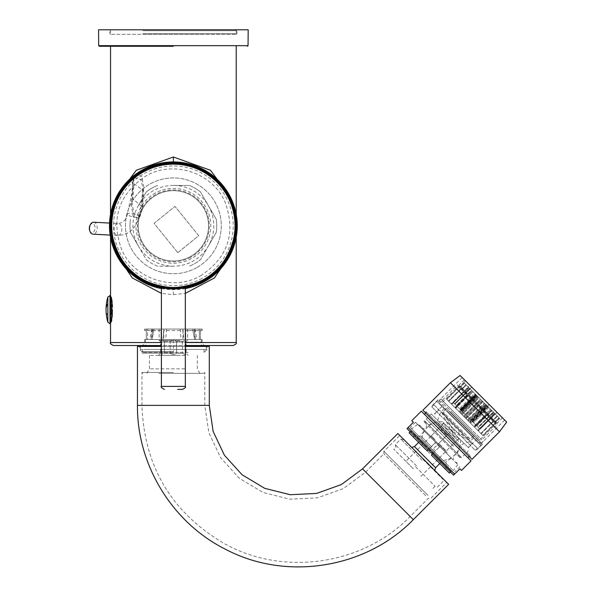 <?xml version="1.0" encoding="UTF-8"?>
<svg xmlns="http://www.w3.org/2000/svg" width="596" height="596" viewBox="0 0 596 596"><rect width="100%" height="100%" fill="white"/><g stroke="black" fill="none" stroke-linecap="round" stroke-linejoin="round"><path stroke-width="0.45" stroke-dasharray="2.98 2.23" d="M185.341 288.576A63.891 63.891 0 0 1 161.404 288.576M161.404 288.017L173.376 289.239L179.254 288.762M163.431 287.592L167.491 288.106L179.247 288.114M180.141 288.017L181.735 287.823M181.847 287.808L179.254 288.106M172.05 163.259L165.234 163.773L180.543 163.654M110.804 225.817A62.573 62.573 0 0 0 173.376 288.389A62.573 62.573 0 0 0 235.949 225.817A62.573 62.573 0 0 0 173.376 163.244A62.573 62.573 0 0 0 110.804 225.817M173.376 288.658C128.952 286.557 110.081 251.825 110.528 225.817C110.089 199.802 128.952 165.07 173.376 162.969A62.841 62.841 0 0 0 110.528 225.817A62.841 62.841 0 0 0 173.376 288.658C217.793 286.557 236.664 251.825 236.217 225.817C236.664 199.802 217.793 165.07 173.376 162.969A62.841 62.841 0 0 1 236.217 225.817A62.841 62.841 0 0 1 173.376 288.658L173.376 294.647L161.404 293.381M116.064 254.06L110.528 225.817L116.064 197.567M173.376 46.257L99.294 46.257M111.795 305.055L112.577 305.04L111.556 297.493L110.789 297.486L110.871 297.918C113.009 303.729 111.176 323.65 110.528 323.002L110.528 295.392M134.54 177.705L141.081 179.523L143.129 189.982L141.706 211.364L139.419 218.389L133.243 216.571L131.396 205.747L132.483 183.665L134.54 177.705M173.376 294.647L185.341 293.381M230.682 254.06L236.217 225.817L230.682 197.567M202.066 278.339A59.853 59.853 0 0 1 120.846 254.507A59.853 59.853 0 0 1 144.679 173.287A59.853 59.853 0 0 1 225.899 197.12A59.853 59.853 0 0 1 202.066 278.339M113.523 345.516L161.404 345.516M110.871 297.918L111.839 298.82L111.556 297.24C112.815 301.978 112.912 309.697 111.839 320.395L111.556 321.974L110.789 321.728M111.839 298.82C112.912 309.518 112.815 317.236 111.556 321.974L110.528 323.002M133.131 180.707L135.188 174.747L141.744 176.535L143.792 186.995L142.369 208.369L140.075 215.409L133.899 213.614L132.044 202.789L133.131 180.707L132.483 183.665M200.658 275.754C228.03 257.554 236.172 232.984 225.072 202.037C212.586 172.721 173.615 159.81 146.094 175.88C118.716 194.072 110.573 218.65 121.673 249.59C134.16 278.913 173.138 291.816 200.658 275.754M185.341 345.516L233.222 345.516M158.67 345.516L204.048 345.516L158.67 345.516M111.556 313.332L112.48 313.347L111.556 313.332L112.48 313.347L112.577 314.174L111.795 314.159L112.577 314.174L111.556 321.721L112.577 314.174L112.48 313.347L111.854 313.34M111.556 305.882L112.48 305.867L111.556 305.882L112.48 305.867L112.473 303.804L111.556 297.24L110.528 296.212M110.528 305.077L110.528 297.486L110.528 305.077L112.577 305.04L112.48 305.867L111.854 305.875M133.996 183.739L142.571 189.833L141.386 205.881L132.96 199.124L133.996 183.739L127.328 214.061A5.982 1.512 -167.6 0 1 130.911 213.45A5.982 1.512 -167.6 0 1 137.035 214.977A5.982 1.512 -167.6 0 1 139.017 216.631A5.982 1.512 -167.6 0 1 135.434 217.235A5.982 1.512 -167.6 0 1 129.31 215.715A5.982 1.512 -167.6 0 1 127.328 214.061C126.345 219.589 123.327 222.748 118.291 223.522A5.982 3.859 -87 0 1 121.845 229.125A5.982 3.859 -87 0 1 117.665 235.472A5.982 3.859 -87 0 1 114.112 229.862A5.982 3.859 -87 0 1 118.291 223.522L109.545 223.06M98.556 29.8L248.189 29.8M159.601 342.149L202.104 342.149L159.601 342.149M110.528 314.137L110.528 321.728L110.528 314.137M204.294 29.8L108.874 29.8L204.294 29.8M185.579 329.059L199.027 329.059L182.935 329.059L185.579 329.059L185.691 330.556L199.31 330.556L199.31 339.534L185.736 339.534L185.736 330.556L199.31 330.556L199.31 339.534L185.736 339.534M185.691 330.556L185.691 339.534M163.811 329.059L147.719 329.059L161.129 329.059L161.009 339.534L147.443 339.534L163.006 339.534L163.811 329.059L154.088 329.059L152.151 339.534L147.443 339.534L163.006 339.534M161.009 330.556L147.443 330.556L147.443 339.534L147.443 330.556L161.054 330.556L161.054 339.534M159.601 329.059L202.104 329.059L159.601 329.059M146.296 339.534L144.642 339.534L146.989 339.534L146.296 339.534L146.296 330.556L144.642 330.556L146.296 330.556L146.296 339.534M182.853 329.059L159.162 329.059L187.591 329.059L163.893 329.059L182.853 329.059L182.972 330.556L163.773 330.556L163.773 339.534L182.972 339.534L163.773 339.534M182.972 330.556L182.972 339.534M200.45 330.556L200.45 339.534L202.104 339.534L195.741 339.534L200.45 339.534L200.45 330.556L202.104 330.556L200.45 330.556L200.174 329.059L193.804 329.059L194.922 329.059L193.804 329.059L195.741 339.534L197.015 339.534L195.741 339.534L193.804 329.059L201.806 329.059L200.174 329.059L200.45 330.556M142.891 30.701L236.955 30.701L142.891 30.701M182.935 329.059L183.739 339.534M186.786 339.534L148.136 339.534L186.786 339.534M161.009 339.534L152.151 339.534L154.088 329.059L163.766 329.059L162.961 339.534M147.719 329.059L147.443 330.556L147.719 329.059L154.088 329.059L147.719 329.059M163.118 329.059L194.773 329.059L163.118 329.059M161.129 329.059L163.766 329.059M146.571 329.059L152.941 329.059L151.824 329.059L152.941 329.059L151.004 339.534L145.394 339.534L151.004 339.534L149.73 339.534L151.004 339.534L152.941 329.059L144.947 329.059L146.571 329.059L146.296 330.556L146.571 329.059M161.173 329.059L161.054 330.556M199.027 329.059L199.31 330.556L199.027 329.059M192.657 329.059L194.601 339.534L192.657 329.059M163.893 329.059L163.773 330.556M166.53 329.059L165.725 339.534M180.215 329.059L181.02 339.534M185.617 329.059L185.736 330.556M182.979 329.059L183.784 339.534M199.757 339.534L201.351 339.534L199.757 339.534M93.669 222.226A5.982 3.859 -87 0 1 97.215 227.828A5.982 3.859 -87 0 1 93.036 234.176M146.989 339.534L148.136 339.534L146.989 339.534M183.635 339.534L151.98 339.534L183.635 339.534M186.786 346.418L145.394 346.418L186.786 346.418M89.899 225.601A4.492 2.891 -87 0 1 93.11 223.82A4.492 2.891 -87 0 1 95.107 227.866A4.492 2.891 -87 0 1 92.924 232.433A4.492 2.891 -87 0 1 89.646 230.421M143.189 34.292L236.336 34.292L143.189 34.292M157.59 346.418L206.29 346.418L157.59 346.418M203.504 34.292L110.528 34.292L203.504 34.292M189.155 349.405L140.455 349.405L189.155 349.405M143.241 29.8L236.217 29.8L143.241 29.8M158.67 349.405L204.048 349.405L158.67 349.405M188.083 352.4L142.697 352.4L188.083 352.4M173.376 353.152L141.952 353.152L173.376 353.152M173.376 351.655L141.952 351.655L173.376 351.655M143.83 349.405L207.043 349.405L143.83 349.405M202.916 346.418L139.71 346.418L202.916 346.418M137.46 346.418L161.404 346.418M185.341 346.418L209.285 346.418M448.646 484.332L397.86 433.545M443.871 479.549L399.767 435.445L443.871 479.549M427.995 495.418L383.898 451.321L427.995 495.418M425.611 495.574L383.898 453.861L425.611 495.574M173.376 372.448L141.952 372.448L173.376 372.448M158.737 373.349L203.899 373.349L158.737 373.349M160.652 373.349L199.906 373.349L160.652 373.349M184.849 368.857L149.432 368.857L184.849 368.857M184.849 355.395L149.432 355.395L184.849 355.395M180.476 355.395L158.558 355.395L180.476 355.395M161.106 353.301L160.652 353.301L161.106 353.301L161.106 354.747L161.106 340.458L161.106 354.747L161.106 340.458L164.34 341.292L164.34 353.301L161.106 354.747L164.34 353.301L170.136 353.301L173.376 354.747L173.376 340.458L176.61 341.292L182.406 341.292L185.647 340.458L185.647 354.747L185.647 340.458L185.647 353.301L186.094 353.301L185.647 353.301L185.647 354.747L182.406 353.301L176.61 353.301L173.376 354.747L173.376 340.458L170.136 341.292L170.136 353.301L173.376 354.747L176.61 353.301L182.406 353.301L185.647 354.747L185.647 340.458L182.406 341.292L182.406 353.301L182.406 341.292L176.61 341.292L176.61 353.301L176.61 341.292L173.376 340.458L170.136 341.292L164.34 341.292L164.34 353.301L170.136 353.301L170.136 341.292L164.34 341.292L161.106 340.458L161.106 353.301M161.106 341.292L160.652 341.292L161.106 341.292M185.647 341.292L186.094 341.292L185.647 341.292M180.186 340.428L159.162 340.428L180.186 340.428M168.571 288.203L179.113 288.121L185.013 287.294M178.428 288.181L168.467 288.196M163.028 287.525L161.449 287.242M161.404 287.965L161.732 287.294M177.675 389.382L182.354 389.382M190.593 257.33A35.909 35.909 0 0 1 141.855 243.034A35.909 35.909 0 0 1 156.159 194.296A35.909 35.909 0 0 1 204.89 208.6A35.909 35.909 0 0 1 190.593 257.33A35.909 35.909 0 0 0 204.89 208.6A35.909 35.909 0 0 0 156.159 194.296A35.909 35.909 0 0 0 141.855 243.034A35.909 35.909 0 0 0 190.593 257.33M151.242 198.49A35.164 35.164 0 0 1 200.703 203.683A35.164 35.164 0 0 1 195.503 253.144A35.164 35.164 0 0 1 146.05 247.943A35.164 35.164 0 0 1 151.242 198.49A35.164 35.164 0 0 1 200.703 203.683A35.164 35.164 0 0 1 195.503 253.144A35.164 35.164 0 0 1 146.05 247.943A35.164 35.164 0 0 1 151.242 198.49M155.437 192.985A37.406 37.406 0 0 0 140.544 243.749A37.406 37.406 0 0 0 191.309 258.642A37.406 37.406 0 0 0 206.201 207.877A37.406 37.406 0 0 0 155.437 192.985M177.787 252.659L198.714 235.711L174.986 206.41L198.714 235.711L177.787 252.659L154.059 223.358L174.986 206.41L154.059 223.358L177.787 252.659M173.361 185.416A40.401 40.401 0 0 0 138.384 246.006A40.401 40.401 0 0 0 138.391 246.021A40.401 40.401 0 0 0 208.354 246.021A40.401 40.401 0 0 0 208.362 246.014A40.401 40.401 0 0 0 208.369 205.627A40.401 40.401 0 0 0 208.354 205.605A40.401 40.401 0 0 0 173.361 185.416L189.208 185.416A43.389 43.389 0 0 1 200.442 191.897L208.354 205.605M208.369 205.627A40.401 40.401 0 0 0 208.362 205.613L216.281 219.328A43.389 43.389 0 0 1 216.281 232.298L208.369 246.006A40.401 40.401 0 0 0 208.369 246.006M173.361 266.211A40.401 40.401 0 0 0 173.376 266.211L157.538 266.211A43.389 43.389 0 0 1 146.303 259.729L138.391 246.021M138.384 246.006A40.401 40.401 0 0 0 138.384 246.014L130.472 232.298A43.389 43.389 0 0 1 130.472 219.328A43.389 43.389 0 0 0 130.472 232.298L146.303 259.729A43.389 43.389 0 0 0 157.538 266.211L173.384 266.211M138.384 205.613A40.401 40.401 0 0 0 138.384 205.627A40.401 40.401 0 0 0 138.384 205.613L146.303 191.897A43.389 43.389 0 0 1 157.538 185.416A43.389 43.389 0 0 0 146.303 191.897L138.391 205.605M173.384 185.416L189.208 185.416A43.389 43.389 0 0 1 200.442 191.897L216.281 219.328A43.389 43.389 0 0 1 216.281 232.298L200.442 259.729A43.389 43.389 0 0 1 189.208 266.211A43.389 43.389 0 0 0 200.442 259.729L208.354 246.021M196.33 267.835A47.881 47.881 0 0 1 131.351 248.77A47.881 47.881 0 0 1 150.416 183.791A47.881 47.881 0 0 1 215.394 202.856A47.881 47.881 0 0 1 196.33 267.835A47.881 47.881 0 0 0 215.394 202.856A47.881 47.881 0 0 0 150.416 183.791A47.881 47.881 0 0 0 131.351 248.77A47.881 47.881 0 0 0 196.33 267.835M435.028 439.654L431.266 435.899L435.028 439.654M431.266 435.899L443.968 423.205L443.2 422.437L443.968 423.205C442.187 424.985 442.187 424.985 443.968 423.205C442.187 424.985 442.187 424.985 443.968 423.205L451.477 430.714L438.783 443.409L451.477 430.714L450.725 429.962C446.94 429.738 444.936 427.734 444.72 423.95L443.968 423.205L405.876 461.289L413.386 468.806L405.876 461.289M444.72 423.95C444.936 427.734 446.94 429.738 450.725 429.962L444.72 423.95M451.477 430.714L452.23 431.467C452.453 435.251 454.457 437.255 458.242 437.471L458.987 438.224L446.292 450.919L438.783 443.409L446.292 450.919L458.987 438.224C457.207 440.004 457.207 440.004 458.987 438.224C457.207 440.004 457.207 440.004 458.987 438.224L451.477 430.714L460.514 439.751L451.477 430.714L446.888 435.303L440.906 429.321M432.323 449.868L421.737 439.289L442.902 460.455L432.323 449.868L446.888 435.303M413.386 468.806L393.814 449.228L413.386 468.806M415.501 466.69L435.08 486.262L415.501 466.69M416.418 465.774L395.26 444.609L416.418 465.774M422.914 459.278L442.485 478.856L422.914 459.278M421.998 460.194L400.832 439.036L421.998 460.194M458.242 437.471C454.457 437.255 452.453 435.251 452.23 431.467L458.242 437.471M447.268 418.079L473.254 444.065L447.268 418.079M446.94 419.018L471.987 444.065L446.94 419.018M443.342 422.616L468.389 447.663L443.342 422.616M458.935 444.556L426.065 411.687L458.935 444.556M437.889 423.51L469.976 455.597L437.889 423.51M435.773 425.626L467.86 457.713L435.773 425.626M421.305 411.158L471.034 460.887M447.089 453.869L418.131 424.911L447.089 453.869M447.223 452.826L419.673 425.268L447.223 452.826M453.578 475.168L459.926 468.821L461.513 470.408M411.784 420.679L413.371 422.266L408.081 427.555L454.636 474.111M448.356 455.135L415.487 422.266L448.356 455.135M418.131 424.911L419.673 425.268L419.912 426.691L445.123 451.902L439.818 446.605L435.587 450.837L420.776 436.019L431.355 446.605L435.587 442.366L417.602 424.382L457.81 464.589L439.818 446.605L434.529 451.895L411.516 428.882L453.31 470.669L434.529 451.895L433.054 453.37L410.83 431.154L451.038 471.362L433.054 453.37L432.413 454.01M441.71 463.308L409.564 431.154L441.71 463.308M407.023 428.613L408.081 427.555M443.066 460.425L410.197 427.555L443.066 460.425M431.355 446.605L427.123 450.837L412.842 436.548L420.776 436.019L423.95 430.729L435.587 442.366L428.181 449.779M443.469 422.743L468.121 447.395L443.469 422.743M447.7 418.511L472.36 443.163L447.7 418.511M454.286 439.058L437.069 421.841L454.286 439.058M462.794 433.597L440.876 411.687L462.794 433.597M435.02 431.221L459.628 455.828L435.02 431.221M436.145 432.346L457.281 453.482L436.145 432.346M445.123 451.902L453.176 459.956L454.085 455.828C454.092 454.435 455.94 454.435 459.628 455.828L460.775 458.451L423.741 421.417L460.775 458.451L461.513 457.713L424.479 420.679L461.513 457.713M429.18 435.959L455.5 462.28L456.923 462.518L457.281 464.06M446.233 453.012L423.95 430.729M430.29 437.069L422.229 429.016L426.363 428.107L426.363 422.564L423.741 421.417L424.479 420.679M409.139 432.845L449.347 473.053M412.842 436.548L445.644 469.35L431.355 455.068L435.587 450.837M450.405 382.699L499.493 431.787M460.134 375.502L506.689 422.057M422.892 410.204L471.987 459.3M436.786 424.099L469.655 456.968L436.786 424.099M449.943 411.858L481.404 443.32L449.943 411.858M473.217 388.585L504.678 420.046L473.217 388.585M466.065 418.668L482.991 401.741L466.065 418.668L463.524 416.127L480.45 399.201L463.524 416.127M482.991 401.741L482.089 400.84L465.163 417.774L464.418 417.029L465.163 417.774L477.314 405.615L481.434 409.735L469.283 421.886L469.998 422.601L468.65 421.26L469.998 422.601L467.935 420.545L469.283 421.886L481.434 409.735L477.314 405.615L465.163 417.774L482.089 400.84L478.052 404.878L481.978 408.804L481.434 409.735L481.978 408.804L478.052 404.878L477.314 405.615L482.089 400.84L466.854 416.075L482.089 400.84L480.45 399.201M482.954 401.711L486.731 405.481L480.853 399.603L463.926 416.537L448.393 400.996L448.758 401.369L460.917 389.218L462.295 389.121L464.709 391.527L468.739 387.497L464.709 391.527L462.295 389.121L466.333 385.083L462.295 389.121L460.917 389.218L463.442 391.743L460.917 389.218L448.758 401.369L459.948 412.559L461.639 410.86L463.263 412.484L478.499 397.249L478.812 397.562L478.499 397.249L463.263 412.484L461.639 410.86L476.875 395.625L471.831 390.581L476.875 395.625L461.639 410.86L461.267 410.495L460.663 409.892L475.913 394.664L475.586 394.336L478.499 397.249L475.586 394.336L460.35 409.571L456.596 405.816L471.831 390.581L456.596 405.816L454.942 404.17L470.184 388.935L466.333 385.083L470.184 388.935L469.812 388.562L470.184 388.935L454.942 404.17L460.35 409.571L475.586 394.336L475.899 394.649L470.088 388.838L454.852 404.073L456.223 405.451L471.458 390.209L476.502 395.26L471.458 390.209L456.223 405.451L454.577 403.797L469.812 388.562L465.96 384.711L461.922 388.748L460.41 387.236L458.957 387.258L460.544 388.845L458.957 387.258L446.799 399.409L451.619 404.23L453.31 402.538L451.619 404.23L446.613 399.216L455.478 408.089L451.291 403.902L451.813 404.423L463.964 392.272L465.23 392.056L468.374 395.193L472.405 391.162L474.632 393.382L459.397 408.618L460.35 409.571L456.648 405.876L459.397 408.618L474.632 393.382L472.405 391.162L468.374 395.193L465.23 392.056L469.268 388.018L473.053 391.803L472.405 391.162L457.177 406.397L472.412 391.162L468.739 387.497L471.883 390.633L456.648 405.876L454.942 404.17L456.648 405.876L471.883 390.633L472.412 391.162L468.739 387.497L469.268 388.018L465.23 392.056L463.964 392.272L467.264 395.565L463.964 392.272L451.813 404.423L453.504 402.725L452.945 402.166L456.223 405.451L454.577 403.797L469.812 388.562L465.96 384.711L466.333 385.083L465.96 384.711L461.922 388.748L460.41 387.236L458.957 387.258L446.799 399.409L451.813 404.416L453.504 402.725L454.577 403.797L453.504 402.725L468.739 387.489L453.31 402.538L468.739 387.489L464.254 383.005L460.41 387.236L464.448 383.198L468.739 387.489L464.254 383.005L460.216 387.042L464.254 383.005L468.545 387.296L453.31 402.538L454.852 404.073L470.088 388.838L475.913 394.664L460.678 409.899L461.267 410.495L476.502 395.26L461.267 410.495L462.191 411.411L477.426 396.176L478.573 397.323L477.858 396.608L462.623 411.843L477.858 396.608L476.711 395.461L478.573 397.323L463.338 412.559L466.117 415.337L481.352 400.102L464.418 417.029L481.352 400.102L482.089 400.84L481.352 400.102L476.577 404.878L472.457 400.758L460.306 412.909L459.59 412.194L461.647 414.257L460.306 412.909L472.457 400.758L476.577 404.878L477.314 404.14L473.388 400.214L477.314 404.14L481.352 400.102L466.117 415.337L481.352 400.102L482.089 400.84L481.352 400.102L482.089 400.84L466.854 416.075L469.633 418.854L467.935 420.545L484.868 403.619L469.633 418.854L466.117 415.337L481.352 400.102L482.089 400.84L466.854 416.075L482.089 400.84L466.854 416.075L471.98 421.201L463.904 413.125L462.205 414.816L455.106 407.716L462.205 414.816L461.565 414.175L462.205 414.816L463.904 413.125L466.117 415.337L460.991 410.212L476.226 394.977L460.991 410.212L466.117 415.337L463.338 412.559L461.647 414.257L460.932 413.542L461.647 414.257L478.573 397.323L477.426 396.176L472.457 400.758L477.426 396.176L480.48 399.238M482.589 401.339L465.655 418.265L463.926 416.537M474.788 390.157L492.035 407.403L465.424 380.792L463.733 382.483L468.18 386.931L452.945 402.166L468.18 386.931L463.733 382.483L459.702 386.521L460.216 387.042L458.764 387.065L446.613 399.216L458.764 387.065L458.22 386.521L446.061 398.672L458.987 411.59L446.069 398.679L442.254 402.479L469.961 430.185L452.006 412.231M463.442 391.743L451.291 403.902L454.957 407.567L451.291 403.902L463.442 391.743L464.709 391.527L463.442 391.743M459.948 412.559L448.393 400.996L460.544 388.845L461.922 388.748L460.544 388.845L448.393 400.996L463.554 416.164M463.74 382.49L459.702 386.521L458.22 386.521L446.069 398.679M458.22 386.521L458.764 387.065L460.216 387.042L459.702 386.521L458.22 386.521M467.264 395.565L455.106 407.716L461.565 414.175L455.106 407.716L467.264 395.565L468.374 395.193L467.264 395.565M467.905 396.206L455.754 408.357L467.905 396.206L471.741 400.043L459.59 412.194L460.932 413.542L459.59 412.194L471.741 400.043L467.905 396.206L469.015 395.833L472.673 399.491L471.741 400.043L472.673 399.491L469.015 395.833L467.905 396.206M482.149 410.45L469.998 422.601L482.149 410.45L485.986 414.287L473.835 426.438L474.476 427.079L467.368 419.979L473.835 426.438L485.986 414.287L482.149 410.45L482.693 409.519L486.306 413.132L485.986 414.287L486.358 413.177L482.693 409.519L482.149 410.45M469.872 385.232L496.952 412.32L469.872 385.232L468.18 386.931M476.711 395.461L472.673 399.491L476.711 395.461M473.053 391.803L469.015 395.833L473.053 391.803L475.273 394.023L473.053 391.803M486.731 405.481L482.693 409.519L486.731 405.481L485.584 404.334L486.731 405.481M486.016 404.766L481.978 408.804L486.016 404.766L484.868 403.619L485.584 404.334L468.65 421.26L485.584 404.334L484.868 403.619L486.016 404.766L470.78 420.001L471.697 420.925L486.932 405.682L491.976 410.733L486.932 405.682L470.006 422.616L469.633 422.244L481.188 433.799L465.655 418.265M457.177 406.397L455.478 408.089L454.957 407.567L455.478 408.089L457.177 406.397M456.648 405.876L454.957 407.567L456.648 405.876M461.267 410.495L459.576 412.186M460.678 409.899L458.972 411.583M480.853 399.603L477.426 396.176M461.639 410.86L462.556 411.784L477.791 396.549M463.263 412.484L461.565 414.175L463.263 412.484L463.904 413.125L463.263 412.484M479.139 397.89L476.226 394.977L479.139 397.89L463.904 413.125L479.139 397.89L478.812 397.562L479.139 397.89M460.038 409.258L475.273 394.023L474.945 393.703L475.273 394.023L460.038 409.258L462.623 411.843L460.932 413.542L462.623 411.843L460.038 409.258M486.627 414.928L489.919 418.228L477.768 430.379L478.29 430.901L474.103 426.714L482.976 435.579L477.768 430.379L482.782 435.393L477.768 430.379L489.919 418.228L486.627 414.928L474.476 427.086L467.376 419.986L474.476 427.079L486.627 414.928L486.999 413.818L490.135 416.962L486.999 413.818L486.627 414.928M490.448 418.75L478.29 430.901L490.448 418.75L492.974 421.275L480.823 433.434L492.974 421.275L490.448 418.75L490.664 417.483L493.071 419.897L490.664 417.483L490.448 418.75M466.027 418.638L481.188 433.799L493.346 421.648L493.443 420.262L494.956 421.782L498.994 417.744L494.956 421.782L493.443 420.262L497.481 416.232L493.63 412.38L478.394 427.615L476.74 425.969L479.467 428.688L494.702 413.453L499.187 417.938L494.702 413.453L499.187 417.938L494.702 413.453L479.467 428.688L478.394 427.615L493.63 412.38L497.481 416.232L497.109 415.859L497.481 416.232L493.443 420.262L493.346 421.648L494.933 423.235L493.346 421.648L481.188 433.799L470.006 422.616M494.933 423.235L482.782 435.393L494.933 423.235L494.956 421.782L494.933 423.235M492.035 407.403L501.4 416.768L499.709 418.459L495.261 414.011L480.018 429.247L478.119 427.339L480.018 429.247L479.653 428.882L494.896 413.646L479.653 428.882L480.018 429.247L495.261 414.011L499.709 418.459L495.671 422.49L495.671 423.972L495.127 423.428L482.976 435.579L495.127 423.428L495.671 423.972L483.52 436.13L470.602 423.205L483.512 436.123L479.713 439.937L469.961 430.185M499.701 418.452L495.671 422.49L495.671 423.972L483.512 436.123M451.373 411.598L470.594 430.819L440.936 401.16L439.028 403.06L468.687 432.726L449.466 413.497M470.594 430.819L481.032 441.256L479.124 443.163L468.687 432.726M486.351 413.177L490.389 409.139L491.03 409.78L488.169 406.919L472.933 422.154L470.348 419.569L472.933 422.154L488.169 406.919L490.389 409.139L486.358 413.177M495.053 410.421L471.771 387.139L495.053 410.421L493.361 412.112L484.295 403.045L487.543 406.293L470.609 423.22L472.293 421.514L471.697 420.925L472.3 421.528L470.609 423.22M469.633 422.244L486.567 405.317L471.332 420.553L469.7 418.928L484.935 403.693L487.856 406.606L472.621 421.841L478.022 427.243L493.257 412.007L497.109 415.859L493.257 412.007L478.022 427.243L476.316 425.544L491.551 410.309L476.316 425.544L478.022 427.243L472.621 421.841L475.794 425.015L491.03 409.78L494.695 413.453L488.809 407.56L473.574 422.795L488.809 407.56L494.695 413.453L491.03 409.78L474.103 426.714L475.794 425.015L472.621 421.841L487.856 406.606L484.943 403.693L468.016 420.627L469.7 418.928L469.059 418.28L484.295 403.045L467.376 419.986L469.059 418.28L471.332 420.553L468.866 418.087L471.242 420.471L488.176 403.537L478.655 394.016L461.721 410.949L464.105 413.326L462.556 411.784M494.173 412.924L490.135 416.962L489.919 418.228L490.135 416.962L494.173 412.924M494.695 413.453L490.664 417.483L494.695 413.453M497.109 415.859L493.071 419.897L492.974 421.275L493.071 419.897L497.109 415.859M499.187 417.938L495.149 421.975L495.671 422.49L495.149 421.975L495.127 423.428L495.149 421.975L499.187 417.938M492.542 407.91L464.366 379.734L492.542 407.91M471.458 390.209L471.831 390.581L471.458 390.209M470.08 388.83L471.771 387.139M476.875 395.625L476.502 395.26L476.875 395.625M477.597 392.958L480.503 395.871L477.597 392.958L475.899 394.649L476.226 394.977L475.899 394.649M462.191 411.411L461.721 410.949M471.98 421.201L487.215 405.965L471.98 421.201L472.933 422.154L471.98 421.201M463.338 412.559L462.623 411.843L463.338 412.559M486.321 401.689L480.503 395.871L486.321 401.689M484.935 403.693L484.295 403.045L484.943 403.693M470.348 419.569L469.633 418.854L470.348 419.569M476.316 425.544L474.625 427.235L476.316 425.544L475.794 425.015L476.316 425.544M485.643 404.393L470.408 419.636M491.611 410.361L486.567 405.317L491.976 410.733L491.611 410.361L476.375 425.596L491.611 410.361M472.293 421.514L487.528 406.278L493.354 412.104L478.119 427.339L476.74 425.969L491.976 410.733L476.74 425.969L478.119 427.339L493.361 412.112M479.467 428.688L477.962 430.573L479.467 428.688M466.117 415.337L481.352 400.102L482.089 400.84L481.352 400.102L466.117 415.337M493.257 412.007L493.63 412.38L493.257 412.007M495.261 414.011L496.952 412.32M478.491 404.438L497.168 423.115L478.491 404.438M473.552 399.499L477.754 403.701L473.552 399.499M468.925 394.872L472.837 398.784L468.925 394.872M464.917 390.864L468.285 394.224L464.917 390.864M461.818 387.765L464.396 390.343L461.818 387.765M459.829 385.776L461.446 387.393L459.829 385.776M464.366 379.734L459.076 385.023L459.635 385.582L459.076 385.023L457.594 385.023L497.168 424.598L457.594 385.023L442.254 400.363L481.829 439.937L442.254 400.363M488.176 403.537L478.655 394.016M487.543 406.293L489.234 404.595M471.242 420.471L470.78 420.001M471.332 420.553L471.697 420.925M448.982 413.021L469.171 433.21L438.023 402.062L438.872 401.212L470.02 432.361L449.831 412.171M469.171 433.21L480.13 444.169L480.979 443.32L470.02 432.361M466.445 428.785L453.407 415.747L473.522 435.862L470.274 439.11L443.081 411.918L470.274 439.11L454.681 430.99L452.103 428.412L453.78 430.088M453.407 415.747L446.329 408.67L443.081 411.918L452.103 428.412M472.159 430.267L440.936 399.044L472.159 430.267M450.017 411.933L481.24 443.163L450.017 411.933M475.794 440.25L441.934 406.397L475.794 440.25L472.621 443.424L438.76 409.571L472.621 443.424M465.893 430.349L444.214 408.67L465.893 430.349M462.928 433.314L441.249 411.635L462.928 433.314M450.971 429.396L453.787 432.212L450.971 429.396M441.934 406.397L438.76 409.571M443.178 418.213L475.265 450.308L443.178 418.213M445.294 416.097L477.381 448.192L445.294 416.097M464.232 439.267L431.355 406.397L464.232 439.267M449.481 411.404L482.358 444.273L449.481 411.404M449.533 411.456L482.246 444.169L449.533 411.456M448.267 412.723L480.979 445.435L448.267 412.723M436.861 401.317L480.875 445.331L436.861 401.317L433.687 404.49L477.701 448.505L433.687 404.49M480.875 445.331L477.701 448.505M458.615 441.331L431.228 413.937L458.615 441.331M453.593 446.352L426.2 418.958L453.593 446.352M110.528 342.529L161.404 342.529M173.376 161.926L173.376 162.969M236.217 342.529L185.341 342.529M98.698 45.668L248.048 45.668M109.999 295.392L109.999 323.822M142.898 33.696L236.932 33.696L142.898 33.696M107.846 322.205L107.846 297.009M107.846 315.649A44.886 21.523 0 0 1 106.043 309.607M137.46 405.377L209.285 405.377M413.333 519.645L362.547 468.858M387.936 494.255L365.72 472.032L387.936 494.255M173.376 405.377L141.952 405.377L173.376 405.377M161.404 386.394L185.341 386.394M414.443 446.583L435.609 467.748M161.106 287.935L161.106 287.175M185.647 287.935L185.647 287.175M181.512 163.773L182.257 163.028M165.234 163.773L164.496 163.028M110.528 214.292L110.528 237.335M236.217 237.335L236.217 214.292M142.369 208.369L141.706 211.364M144.642 339.534L144.642 342.149L142.697 345.516M202.104 339.534L202.104 342.149L204.048 345.516M141.386 205.881L139.017 216.631C135.873 228.752 128.758 235.033 117.665 235.472L110.156 235.077M144.642 329.059L144.642 330.556L144.947 329.059M202.104 329.059L202.104 330.556L201.806 329.059M110.416 34.292L109.813 33.696L109.791 30.701L108.874 29.8M236.336 34.292L236.932 33.696L236.955 30.701L237.871 29.8M201.351 339.534L201.351 345.516M145.394 339.534L145.394 345.516M151.98 329.059L151.98 339.534M194.773 329.059L194.773 339.534M151.824 329.059L149.73 339.534M194.922 329.059L197.015 339.534M206.29 346.418L206.29 349.405M140.455 346.418L140.455 349.405M110.528 29.8L110.528 34.292M236.217 29.8L236.217 34.292M204.048 349.405L204.048 352.4L204.793 353.152L204.793 351.655L207.043 349.405L207.043 346.418M142.697 349.405L142.697 352.4L141.952 353.152L141.952 351.655L139.71 349.405L139.71 346.418M203.899 373.349L204.793 372.448L204.793 405.377L208.853 432.748L220.684 457.758L239.264 478.253L262.992 492.475L289.827 499.195L317.459 497.831L343.497 488.511L365.72 472.032L383.898 453.861L383.898 451.321L399.767 435.445M142.846 373.349L141.952 372.448L141.952 405.377C144.098 466.325 171.424 512.314 223.917 543.351C283.018 576.757 362.897 565.231 410.16 516.471L428.33 498.293L430.871 498.293L446.739 482.425M197.313 355.395L197.313 368.857L199.906 373.349M149.432 355.395L149.432 368.857L146.839 373.349M159.162 329.059L159.162 340.428L160.652 341.292L160.652 353.301L158.558 355.395M187.591 329.059L187.591 340.428L186.094 341.292L186.094 353.301L188.187 355.395M185.341 287.235L185.341 287.965M442.642 424.523L443.2 422.437M442.441 421.677A19.452 19.452 0 0 0 421.737 439.289L418.66 442.366M403.336 439.706L400.832 439.036L395.26 444.609L395.93 447.112L393.814 449.228M411.717 447.395L410.212 446.583M420.903 476.316L446.292 450.919M457.668 439.55L459.754 438.991M439.818 463.532L442.902 460.455A19.452 19.452 0 0 0 460.514 439.751M432.964 488.377L435.08 486.262L437.583 486.932L443.156 481.359L442.485 478.856M434.797 470.475L435.609 471.98M434.529 413.803L438.127 410.204L438.127 408.938M468.389 447.663L471.987 444.065L473.254 444.065M426.594 412.216L425.753 413.065M469.976 455.597L469.127 456.439M459.926 466.705L454.636 471.995M415.487 422.266L410.197 427.555M410.197 431.787L410.83 431.154L409.564 431.154M450.405 471.995L451.038 471.362L451.038 472.628M439.028 409.832L434.797 414.064M472.36 443.163L468.121 447.395M428.71 424.911L437.069 421.841L440.876 411.687M457.281 453.482L460.35 445.123L470.505 441.308M439.565 446.858L435.333 442.627M417.602 424.382L411.516 428.882M457.81 464.589L453.31 470.669M445.644 469.35L446.173 461.416L451.463 458.242M426.065 411.687L425.224 412.536M470.505 456.126L469.655 456.968M462.146 377.514L438.872 400.788M504.678 420.046L481.404 443.32M502.458 417.826L497.168 423.115L497.168 424.598L481.829 439.937M440.936 399.044L439.028 400.944M483.147 441.256L481.24 443.163M473.522 437.978L470.557 440.943L453.787 432.212M444.214 408.67L441.249 411.635L449.98 428.405M434 404.811L431.884 406.926M477.381 448.192L475.265 450.308M437.918 399.834L431.355 406.397M482.358 444.273L475.794 450.837M438.023 399.946L436.756 401.212M482.246 444.169L480.979 445.435M468.255 450.963L463.234 455.992L468.255 450.963M431.228 413.937L426.2 418.958L431.228 413.937"/><path stroke-width="0.89" d="M168.862 162.492L173.376 162.484C163.49 163.118 161.985 163.118 168.862 162.492L164.496 163.028M161.404 288.576A63.891 63.891 0 0 1 173.376 161.926A63.891 63.891 0 0 1 185.341 288.576M161.404 288.017L173.376 289.023L185.341 288.017M179.247 288.114L163.431 287.592M179.254 288.106L180.141 288.017M182.257 163.028L177.824 162.633M172.05 163.259L177.459 163.379M110.804 225.817A62.573 62.573 0 0 1 173.376 163.244A62.573 62.573 0 0 1 235.949 225.817A62.573 62.573 0 0 1 173.376 288.389A62.573 62.573 0 0 1 110.804 225.817M173.376 163.915C136.73 162.745 105.41 199.332 112.212 235.36C119.781 267.79 140.164 285.238 173.376 287.712C206.581 285.238 226.964 267.79 234.533 235.36C241.335 199.332 210.023 162.745 173.376 163.915M161.404 293.381L132.334 277.945L116.064 254.06M116.064 197.567L136.261 170.27L173.376 156.986L173.376 161.926M110.528 323.002L110.871 321.296C113.009 315.485 111.176 295.564 110.528 296.212L110.871 297.918M185.341 293.381L214.411 277.945L230.682 254.06M173.376 46.257L99.294 46.257L98.698 45.668L98.556 29.8L248.189 29.8L248.048 45.668L98.698 45.668M230.682 197.567L210.485 170.27L173.376 156.986M161.404 345.516L113.523 345.516C110.781 344.279 109.783 343.281 110.528 342.529L161.404 342.529M185.341 342.529L236.217 342.529C236.992 343.236 235.994 344.235 233.222 345.516L185.341 345.516M112.48 313.347L110.528 313.317L110.528 314.137L111.795 314.159L110.528 314.137L110.528 313.317L111.556 313.332L111.556 305.882L110.528 305.897L112.48 305.867M110.528 305.077L110.528 305.897L110.528 305.077L111.795 305.055M110.528 342.529L110.528 295.392L107.846 297.009L107.846 322.205L109.999 323.822L109.999 295.392M110.156 235.077L93.036 234.176A5.982 3.859 -87 0 1 89.936 231.248A5.982 3.859 -87 0 1 89.489 228.573A5.982 3.859 -87 0 1 90.272 224.819A5.982 3.859 -87 0 1 93.669 222.226L109.545 223.06M89.936 231.248L89.646 230.421A4.492 2.891 -87 0 1 89.311 228.417A4.492 2.891 -87 0 1 89.899 225.601L90.272 224.819M161.404 346.418L137.46 346.418L137.46 405.377C136.856 464.701 172.102 522.476 225.132 549.072C285.581 581.323 365.609 568.808 413.333 519.645L448.646 484.332L397.86 433.545L362.547 468.858L413.333 519.645M137.46 405.377L209.285 405.377L209.285 346.418L185.341 346.418M185.013 287.294L178.428 288.181M168.467 288.196L163.028 287.525M161.732 287.294L168.571 288.203M185.341 287.965L185.341 386.394C186.071 387.169 185.073 388.167 182.354 389.382L177.675 389.382M453.578 475.168L459.926 468.821L461.513 470.408L471.034 460.887L434.253 424.099L421.305 411.158L411.784 420.679L413.371 422.266L407.023 428.613L453.578 475.168L407.023 428.613M432.413 454.01L431.355 455.068L449.347 473.053L450.405 471.995M428.181 449.779L427.123 450.837L409.139 432.845L410.197 431.787M463.181 395.476L450.405 382.699L422.892 410.204L471.987 459.3L499.493 431.787L463.181 395.476M499.493 431.787L506.689 422.057L472.255 387.616L460.134 375.502L450.405 382.699M173.376 288.933A63.124 63.124 0 0 1 110.253 225.817A63.124 63.124 0 0 1 173.376 162.693A63.124 63.124 0 0 1 236.493 225.817A63.124 63.124 0 0 1 173.376 288.933M173.376 287.466A61.649 61.649 0 0 1 111.72 225.817A61.649 61.649 0 0 1 173.376 164.161A61.649 61.649 0 0 1 235.025 225.817A61.649 61.649 0 0 1 173.376 287.466M107.846 303.565A44.886 21.523 180 0 0 106.043 309.607A44.886 44.886 0 0 0 107.846 322.205M185.341 386.394L161.404 386.394C160.488 386.849 161.486 387.847 164.399 389.382M439.818 463.532L435.609 467.748L414.443 446.583L411.717 447.395M454.636 474.111L408.081 427.555M110.528 46.257L110.528 214.292M110.528 237.335L110.528 296.212M236.217 342.529L236.217 237.335M236.217 214.292L236.217 46.257M248.048 45.668L247.452 46.257M110.528 323.822L109.999 323.822M201.351 345.516L201.351 346.418M145.394 345.516L145.394 346.418M107.846 297.009A44.886 44.886 0 0 0 106.043 309.607M209.285 405.377L213.152 431.437L224.416 455.255L242.103 474.774L264.706 488.318L290.259 494.725L316.573 493.436L341.381 484.555L362.547 468.858M161.404 287.965L161.404 386.394M418.66 442.366L414.443 446.583M435.609 467.748L434.797 470.475M425.753 413.065L424.479 414.332M469.127 456.439L467.86 457.713"/></g></svg>
